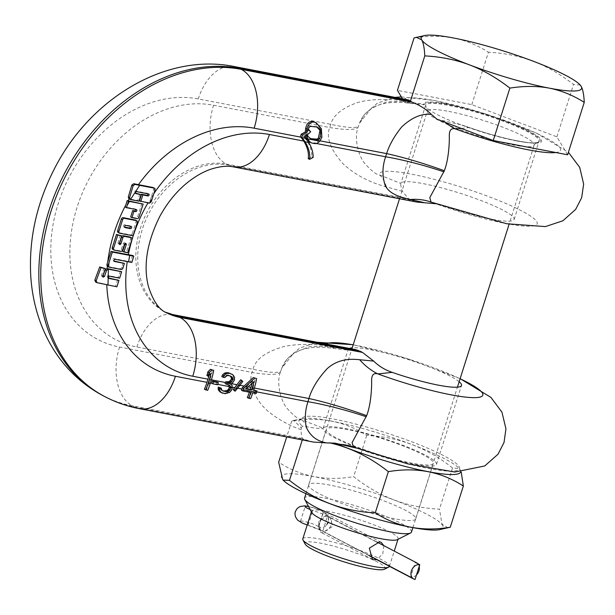 <?xml version="1.0" encoding="UTF-8"?>
<svg xmlns="http://www.w3.org/2000/svg" width="615" height="615" viewBox="0 0 615 615"><rect width="100%" height="100%" fill="white"/><g stroke="black" fill="none" stroke-linecap="round" stroke-linejoin="round"><path stroke-width="0.46" stroke-dasharray="3.08 2.31" d="M122.631 251.327L126.436 252.058L130.626 238.851A1.691 1.299 117.6 0 0 130.357 237.267M248.237 386.881L246.554 386.558L244.624 388.173L246.315 388.496M254.341 388.05L252.934 387.781L252.342 389.656L253.749 389.925M247.307 397.528L249.313 397.913A47.393 29.681 100.9 0 0 251.527 392.186L254.879 392.824A47.393 29.681 100.9 0 0 255.286 391.601L255.694 390.302M233.838 390.563L241.464 380.808L240.673 379.739M221.139 392.508L223.822 393.023L227.02 392.332L228.357 391.717L230.294 389.441A47.393 29.681 100.9 0 0 230.871 387.773L231.071 386.02L232.347 386.689M231.478 383.668L229.395 383.46L230.802 384.629L231.071 386.02M228.442 384.775L225.098 383.537M210.392 382.991L208.992 382.722L209.999 379.547A47.393 29.681 -79.1 0 0 212.398 369.7M217.049 381.992L216.372 384.121L211.675 383.214M308.246 158.655L311.782 156.733C311.943 151.913 310.514 146.931 307.477 141.788A52.583 40.275 117.6 0 0 304.702 137.891L302.964 135.946L304.248 136.615M310.175 142.196A13.146 10.071 117.6 0 0 310.537 142.373L313.612 143.618M312.335 142.949L313.85 143.011A7.872 6.027 117.6 0 0 318.47 140.528L320.607 136.622L321.891 137.299M120.402 271.077L118.364 277.503L108.478 275.605A1.169 0.892 117.6 0 0 107.779 277.811L108.494 277.949M107.402 266.372A1.691 1.299 117.6 0 0 107.679 266.472L108.955 267.141M123.138 262.728L121.647 267.456A1.691 1.299 117.6 0 1 119.84 268.801L107.679 266.472M132.502 255.463L130.58 261.782L113.867 258.615A1.169 0.892 117.6 0 0 113.168 260.814L113.883 260.952M97.109 282.716L95.794 282.024L116.912 286.798M117.665 279.71L115.628 286.129M135.654 209.454A1.061 0.807 117.6 0 0 135.131 208.931L125.16 207.017M141.873 203.404L137.683 216.618A1.691 1.299 117.6 0 1 135.877 217.964L130.664 216.964M139.79 193.956L137.706 200.528L129.119 198.876L130.395 199.544M147.923 193.825A1.061 0.807 117.6 0 0 147.4 193.302L135.323 190.981A1.061 0.807 117.6 0 0 134.693 192.979L135.446 193.125M153.427 187.744A1.691 1.299 117.6 0 1 153.704 189.32L149.937 201.174L148.161 202.527L139.467 200.867M120.44 235.199L118.049 242.725A1.061 0.807 117.6 0 0 119.279 243.64M112.783 249.398A1.691 1.299 117.6 0 0 113.06 249.49L114.344 250.159M125.006 243.594A1.169 0.892 117.6 0 0 123.154 243.701L121.347 249.39A1.691 1.299 117.6 0 1 119.548 250.736L113.06 249.49M135.754 220.262A1.691 1.299 117.6 0 1 136.023 221.838L132.31 233.539L133.593 234.207M118.149 232.478A1.691 1.299 117.6 0 0 118.434 232.57L119.71 233.239M132.31 233.539A1.691 1.299 117.6 0 1 130.511 234.892L118.434 232.57M130.357 226.289A1.169 0.892 117.6 0 0 129.796 225.759L124.607 224.767A1.169 0.892 117.6 0 0 123.907 226.966L124.622 227.104M252.027 383.545A47.393 29.681 -79.1 0 0 252.619 381.115L253.903 381.792M246.554 386.558L252.619 381.115M252.934 387.781A47.393 29.681 -79.1 0 0 255.34 377.933M209.069 375.396A47.393 29.681 -79.1 0 0 209.677 372.882L210.968 373.551M206.917 375.55L209.677 372.882M230.394 376.003L228.749 375.158L227.404 374.896L228.703 375.573M221.784 376.58L223.46 376.895L225.636 375.019L227.404 374.896M229.649 383.314L231.132 382.453L232.97 379.632A47.393 29.681 -79.1 0 0 233.185 378.763L233.254 376.941L231.102 373.751M244.624 388.173L245.9 388.841M252.342 389.656L253.618 390.325M254.879 392.824L256.163 393.492M241.464 390.248L249.513 391.793A47.393 29.681 100.9 0 1 249.382 392.193M219.893 387.45L220.293 389.287L222.315 390.556M208.992 382.722A47.393 29.681 100.9 0 1 206.379 389.679L207.67 390.356M204.364 389.295L206.379 389.679M313.481 442.07L303.71 439.233L302.542 439.164L302.296 439.925M461.219 472.051L459.251 468.553L452.525 467.93C426.941 447.605 398.336 436.781 366.725 435.451C344.738 421.16 319.739 416.363 291.725 421.067L293.87 420.36L301.242 428.071L301.219 429.539C301.096 433.875 301.504 436.85 302.426 438.472L302.511 438.61A97.355 14.076 17.6 0 0 303.71 439.233M302.511 438.61L302.542 439.164M301.242 428.071L302.434 426.134L306.9 426.833C317.279 428.524 322.714 428.993 323.213 428.217A59.447 8.595 17.6 0 0 323.144 428.394A59.447 8.595 17.6 0 0 334.291 437.634A59.447 8.595 17.6 0 0 367.201 451.241L356.285 448.074M460.589 472.066A84.77 12.262 17.6 0 0 458.921 468.207A84.77 12.262 17.6 0 0 383.514 434.682A84.77 12.262 17.6 0 0 302.572 418.615A84.77 12.262 17.6 0 0 302.434 426.134M291.725 421.067L286.698 436.927M448.135 527.924L442.039 524.234L439.464 509.12C407.845 507.79 379.247 496.966 353.656 476.64C325.643 481.345 300.65 476.548 278.664 462.257M439.425 529.669A84.77 12.262 17.6 0 0 427.094 514.363A84.77 12.262 17.6 0 0 328.856 479.877A84.77 12.262 17.6 0 0 283.077 480.069M452.525 467.93L439.464 509.12M366.725 435.451L353.656 476.64M330.201 485.166A56.173 8.126 17.6 0 0 308.653 484.928A56.173 8.126 17.6 0 0 337.035 501.632A56.173 8.126 17.6 0 0 394.177 518.653A56.173 8.126 17.6 0 0 415.732 518.899A56.173 8.126 17.6 0 0 387.35 502.194A56.173 8.126 17.6 0 0 330.201 485.166M347.821 429.624A56.173 8.126 17.6 0 0 326.273 429.385A56.173 8.126 17.6 0 0 354.655 446.09A56.173 8.126 17.6 0 0 411.796 463.11A56.173 8.126 17.6 0 0 433.352 463.349A56.173 8.126 17.6 0 0 404.962 446.651A56.173 8.126 17.6 0 0 347.821 429.624M353.387 447.013L367.201 451.241A59.447 8.595 17.6 0 0 436.481 464.34A59.447 8.595 17.6 0 0 425.326 455.1A59.447 8.595 17.6 0 0 363.811 432.768A59.447 8.595 17.6 0 0 323.213 428.217L301.811 419.822C298.782 419.684 294.001 416.024 287.466 408.821C281.047 401.933 275.935 383.253 280.494 371.844L281.808 368.154L294.032 352.726L309.214 346.745L325.135 346.307L348.236 349.343L348.866 350.273L329.778 347.913A73.469 28.636 96.8 0 1 325.135 346.307A82.718 11.962 -162.4 0 1 326.135 343.977M363.457 450.042L351.772 446.467A73.469 59.74 107.3 0 1 354.548 447.42A82.718 11.962 -162.4 0 0 457.86 470.221A82.718 11.962 -162.4 0 0 387.135 433.198A82.718 11.962 -162.4 0 0 301.811 419.822A73.469 31.065 -69 0 1 306.9 426.833M516.208 140.835A59.447 8.595 17.6 0 0 535.465 142.742A59.447 8.595 17.6 0 0 539.024 141.089A59.447 8.595 17.6 0 0 527.87 131.841A59.447 8.595 17.6 0 0 448.496 105.388A59.447 8.595 17.6 0 0 425.688 105.134A59.447 8.595 17.6 0 0 427.64 108.532A59.447 8.595 17.6 0 0 436.835 114.382A59.447 8.595 17.6 0 0 516.208 140.835M435.589 203.734L444.899 206.325A59.447 8.595 17.6 0 0 514.171 219.424A59.447 8.595 17.6 0 0 503.016 210.176A59.447 8.595 17.6 0 0 441.501 187.844A59.447 8.595 17.6 0 0 400.903 183.301C400.457 184.308 400.949 186.975 402.371 191.296L408.875 199.068A59.447 8.595 17.6 0 0 409.813 199.568A59.447 8.595 17.6 0 0 410.789 200.075L416.739 202.051M459.151 381.738A59.447 8.595 17.6 0 0 450.349 376.226A59.447 8.595 17.6 0 0 397.598 356.316A59.447 8.595 17.6 0 0 352.234 347.821M424.704 104.258L423.474 104.781L409.613 103.043A73.469 28.636 96.8 0 1 407.468 102.989A73.469 28.636 96.8 0 1 402.825 101.39L424.704 104.258A60.662 8.771 -162.4 0 1 505.007 121.232A60.662 8.771 -162.4 0 1 525.241 142.165A60.662 8.771 -162.4 0 1 469.191 127.543L461.327 128.435M436.927 119.202L462.472 125.199L469.191 127.543M409.613 103.043L404.524 102.244L408.744 100.007M567.622 154.788L556.898 136.845L471.797 104.635L397.428 90.367M402.464 98.8L404.524 102.244M402.371 191.296L386.412 186.914C379.547 185.015 359.883 179.588 342.74 163.459C330.232 149.153 325.889 137.168 329.717 127.52L330.724 124.345C333.115 115.589 341.548 108.509 356.008 103.089C371.975 97.562 397.928 99.715 406.069 101.152M425.688 105.134L400.834 183.485L379.509 174.898C376.472 174.768 371.691 171.101 365.164 163.905C358.745 157.01 353.633 138.337 358.184 126.921L359.498 123.238L371.721 107.81L386.912 101.829L402.825 101.39A82.718 11.962 17.6 0 1 493.584 116.558A82.718 11.962 17.6 0 1 555.852 152.528M471.797 104.635L488.433 52.206C477.132 45.087 465.486 40.344 453.493 37.984C441.378 35.739 428.232 35.724 414.056 37.946M556.898 136.845L573.526 84.416C560.38 74.207 546.95 66.482 533.228 61.223C519.368 56.057 504.438 53.051 488.433 52.206M580.199 85.039L573.526 84.416M443.084 120.563A73.469 57.303 -93.9 0 0 445.175 122.324M431.077 202.097L444.899 206.325M441.539 205.241L429.462 201.543A73.469 59.74 107.3 0 1 432.237 202.504A82.718 11.962 17.6 0 0 535.557 225.305A82.718 11.962 17.6 0 0 464.825 188.282A82.718 11.962 17.6 0 0 379.509 174.898A73.469 31.065 -69 0 1 386.412 186.914M311.782 156.733L313.12 157.432M305.709 135.923L305.471 134.639L302.964 135.946M316.64 126.759L308.984 125.652L307.738 126.667L306.216 130.749L307.154 128.627L309.383 131.103L306.232 134.6L306.77 135.777L310.521 138.667M314.934 122.162L320.023 128.035L320.607 136.622M305.471 134.639L306.754 135.315M306.162 134.178L307.439 134.846M306.216 130.749L307.508 131.425M307.154 128.627L308.153 129.15M309.383 131.103L310.683 131.779M104.027 267.909L101.498 275.359L101.844 276.473L102.72 276.404M118.364 277.503L119.648 278.172M147.961 202.919A128.158 98.169 -62.4 0 1 148.184 202.543L149.414 203.196M137.706 200.528L138.982 201.197M130.58 261.782L131.864 262.451M355.985 349.704L348.866 350.273M349.335 348.428A59.447 8.595 17.6 0 0 348.236 349.343M301.219 429.539C293.04 427.494 269.893 416.201 260.376 403.209C251.773 391.109 248.99 380.854 252.027 372.436L253.034 369.261C255.479 359.183 266.041 351.542 284.73 346.33C308.361 341.978 328.387 346.23 335.582 347.137A73.469 28.636 96.8 0 1 329.778 347.913C320.469 346.629 311.498 347.106 302.864 349.335C291.925 353.148 284.906 359.421 281.808 368.154L286.828 359.345L299.72 348.013L317.363 342.294M335.582 347.137L352.088 349.797M411.473 532.037A56.088 8.11 17.6 0 0 400.957 523.319A56.088 8.11 17.6 0 0 326.073 498.365A56.088 8.11 17.6 0 0 304.556 498.119M397.982 539.324L398.128 538.871A45.425 6.565 -162.4 0 0 389.61 531.806A45.425 6.565 17.6 0 0 342.148 514.617A45.425 6.565 17.6 0 0 311.521 511.396A45.425 6.565 17.6 0 0 311.697 512.456M398.128 538.871A45.425 6.565 -162.4 0 1 397.375 539.632M302.795 538.901A45.425 6.565 17.6 0 1 333.422 542.123A45.425 6.565 17.6 0 1 380.877 559.312A45.425 6.565 -162.4 0 1 389.403 566.377M383.837 545.643L382.776 553.915L376.787 559.681M327.949 514.763L318.731 521.643L320.699 532.221L322.245 532.751L332.592 526.463L329.548 515.324L327.949 514.763M384.49 569.244A42.066 6.081 17.6 0 0 377.295 561.987A42.066 6.081 17.6 0 0 330.57 545.367A42.066 6.081 17.6 0 0 305.163 544.075M126.436 252.058L127.712 252.727M251.527 392.186L252.803 392.854M249.313 397.913L250.613 398.589M249.513 391.793L250.789 392.462M241.464 380.808L242.748 381.485M227.02 392.332L228.311 393.008M228.357 391.717L229.641 392.385M225.336 392.877L226.628 393.554M223.822 393.023L225.113 393.7M219.932 388.342L221.208 389.011M220.293 389.287L221.569 389.964M220.8 389.825L222.084 390.502M228.319 384.598L229.603 385.267M226.443 383.791L227.719 384.46M230.333 375.919L231.624 376.595M228.749 375.158L230.041 375.834M225.636 375.019L226.927 375.696M224.437 375.711L225.728 376.388M223.46 376.895L224.744 377.572M232.278 374.904L233.577 375.588M233.254 376.941L234.546 377.618M233.185 378.763L234.469 379.44M232.97 379.632L234.254 380.308M232.17 381.3L233.454 381.969M231.132 382.453L232.409 383.122M229.395 383.46L230.671 384.129M230.802 384.629L232.078 385.298M230.871 387.773L232.147 388.442M230.294 389.441L231.578 390.11M229.503 390.617L230.786 391.286M217.779 384.39L216.372 384.121L217.656 384.767M369.092 555.422L322.744 531.16A23.416 3.383 -162.4 0 1 318.355 527.524A23.416 3.383 -162.4 0 1 318.555 527.247A9.533 1.376 17.6 0 0 318.632 527.132A9.533 1.376 17.6 0 0 309.96 522.935A9.533 1.376 17.6 0 0 300.458 521.366A9.533 1.376 17.6 0 0 308.177 525.256A23.416 3.383 -162.4 0 1 322.744 531.16L415.048 579.476M310.091 509.443A9.533 1.376 17.6 0 0 312.874 510.442A23.416 3.383 -162.4 0 1 327.441 516.354L376.434 541.992L327.441 516.354A23.416 3.383 -162.4 0 1 323.052 512.71A23.416 3.383 -162.4 0 1 323.252 512.433A9.533 1.376 17.6 0 0 323.329 512.326A9.533 1.376 17.6 0 0 318.37 509.428A9.533 1.376 17.6 0 0 308.553 506.552M416.493 574.94A7.849 6.012 -62.4 0 1 410.582 577.139L415.279 562.325M417.677 563.578A7.849 6.012 -62.4 0 1 419.199 566.407M130.626 238.851L131.91 239.519M255.286 391.601L256.686 391.87M236.029 387.904L237.598 388.203M239.911 385.282L238.343 384.982M230.971 386.935L232.293 387.189M211.399 379.816L209.999 379.547M305.555 138.052L304.702 137.891M307.477 141.788L308.453 141.98M320.069 140.835L318.47 140.528M313.85 143.011L316.21 143.464M127.228 261.598A128.158 98.169 -62.4 0 1 127.29 261.19M106.772 284.43A131.518 100.752 117.6 0 0 106.787 284.853M150.944 198.015A128.158 98.169 -62.4 0 1 153.835 193.61M139.52 408.698A47.393 29.681 100.9 0 1 134.27 406.853L304.348 439.479M302.426 438.472L132.356 405.854L134.27 406.853A178.911 137.053 117.6 0 1 104.827 396.621M462.472 125.199A61.977 8.964 17.6 0 0 540.331 142.472A61.977 8.964 17.6 0 0 487.203 114.667A61.977 8.964 17.6 0 0 423.474 104.781M448.819 111.415A56.088 8.11 -162.4 0 1 505.876 128.412A56.088 8.11 -162.4 0 1 534.22 145.086A56.088 8.11 -162.4 0 1 512.702 144.848A56.088 8.11 -162.4 0 1 455.646 127.851A56.088 8.11 -162.4 0 1 427.302 111.169A56.088 8.11 -162.4 0 1 448.819 111.415M280.494 371.844A73.469 11.516 16.7 0 1 252.027 372.436L119.541 347.029A131.518 100.752 -62.4 0 1 58.194 203.665A131.518 100.752 -62.4 0 1 198.245 98.93L330.724 124.345A73.469 9.725 18.5 0 0 358.537 125.814M233.531 166.911A47.393 29.681 100.9 0 1 228.28 165.066L410.789 200.075M306.232 134.6L307.515 135.269M306.77 135.777L308.046 136.445M308.984 125.652L310.314 126.344M307.738 126.667L309.053 127.359M101.498 275.359L102.782 276.035M107.779 277.811L108.701 278.295M108.478 275.605L109.754 276.273M165.712 312.274L166.657 312.797A80.765 61.869 -62.4 0 1 145.417 220.831A80.765 61.869 -62.4 0 1 228.28 165.066L226.358 164.067A80.765 61.869 117.6 0 0 143.495 219.832A80.765 61.869 117.6 0 0 164.743 311.79A80.765 61.869 117.6 0 0 165.842 312.343M149.937 201.174L151.213 201.843M147.4 193.302L148.676 193.971M135.323 190.981L136.599 191.649M134.693 192.979L135.646 193.479M153.704 189.32L154.98 189.989M113.867 258.615L115.143 259.284M113.168 260.814L114.09 261.298M121.647 267.456L122.923 268.125M119.84 268.801L121.117 269.47M408.875 199.068L226.358 164.067A47.393 29.681 -79.1 0 1 213.551 105.234A128.158 98.169 117.6 0 0 77.09 207.293A128.158 98.169 117.6 0 0 136.868 346.983L253.034 369.261A73.469 9.725 18.5 0 0 280.84 370.737M213.551 105.234L329.717 127.52A73.469 11.516 16.7 0 0 358.184 126.921M353.179 344.838A82.718 11.962 -162.4 0 1 460.097 378.755M136.868 346.983A47.393 29.681 100.9 0 1 172.784 314.565M119.541 347.029A47.393 29.681 -79.1 0 0 132.356 405.854A178.911 137.053 -62.4 0 1 102.913 395.614M198.245 98.93A47.393 29.681 100.9 0 1 234.161 66.52M137.683 216.618L138.959 217.287M135.877 217.964L137.153 218.632M135.131 208.931L136.407 209.6M118.049 242.725L119.325 243.394M119.548 250.736L120.824 251.404M121.347 249.39L122.631 250.059M123.154 243.701L124.43 244.37M124.607 224.767L125.883 225.436M129.796 225.759L131.072 226.428M123.907 226.966L124.83 227.45M136.023 221.838L137.306 222.507M130.511 234.892L131.787 235.56M322.744 531.16L327.441 516.354A7.849 6.012 -62.4 0 1 328.733 516.8A7.849 6.012 -62.4 0 1 330.801 525.74A7.849 6.012 -62.4 0 1 322.744 531.16L327.441 516.354A7.849 6.012 117.6 0 0 319.385 521.774A7.849 6.012 117.6 0 0 321.453 530.714A7.849 6.012 117.6 0 0 322.744 531.16M308.177 525.256L312.874 510.442A7.849 0.815 108.5 0 0 309.576 518.138A7.849 0.815 108.5 0 0 308.038 525.295A7.849 0.815 108.5 0 0 308.177 525.256M318.555 527.247L323.252 512.433A7.849 7.734 51 0 1 325.842 525.94A7.849 7.734 51 0 1 318.555 527.247M302.572 418.615L293.87 420.36M308.653 484.928L326.273 429.385M415.732 518.899L433.352 463.349M514.171 219.424L539.024 141.089M436.481 464.34L461.496 385.474M525.241 142.165C508.467 139.659 488.364 134.278 464.94 126.021M535.465 142.742L536.311 142.588L534.22 145.086L509.12 224.214M418.292 104.312L407.468 102.989C398.159 101.713 389.187 102.19 380.554 104.412C369.615 108.232 362.604 114.505 359.506 123.231L364.557 114.382L377.449 103.074L395.045 97.378M401.326 96.886L434.159 100.437L485.373 113.867L536.057 132.932L568.406 152.297M309.868 138.352L311.152 139.021M315.979 126.383L317.309 127.074M101.844 276.473L103.136 277.142M107.587 277.742L108.863 278.411M147.577 193.364L148.853 194.033M134.516 192.918L135.792 193.587M112.976 260.752L114.259 261.421M323.144 428.394L348.167 349.505M460.135 378.648L407.722 358.799L353.21 344.731M399.519 198.753L427.302 111.169L427.033 107.925L427.64 108.532M305.955 493.714L351.888 348.92M412.873 527.632L457.429 387.173M389.426 566.292L394.253 551.094M311.375 511.857L311.521 511.396M381.231 542.376L329.548 515.324M372.39 559.273L320.699 532.221M135.308 208.992L136.584 209.661M118.372 243.817L119.648 244.486M124.591 242.84L125.867 243.509M123.715 226.904L124.991 227.573M129.988 225.828L131.264 226.497M318.632 527.132L323.329 512.326M300.458 521.366L305.155 506.56M323.052 512.71L318.355 527.524M376.734 541.923L326.665 515.562C329.302 517.23 329.033 520.69 325.842 525.94L328.471 522.074L328.833 520.067L328.349 516.884L326.834 514.286L323.744 511.788L320.292 510.096L308.476 506.399M369.215 555.714L321.453 530.714L307.2 525.01"/><path stroke-width="0.92" d="M131.91 239.519A1.691 1.299 117.6 0 0 131.395 237.767A1.691 1.299 117.6 0 0 131.118 237.667L124.637 236.429A1.691 1.299 117.6 0 0 122.831 237.774L120.947 243.701A1.061 0.807 117.6 0 1 119.325 243.394L121.716 235.868L117.742 235.107L113.552 248.314A1.691 1.299 117.6 0 0 114.059 250.067A1.691 1.299 117.6 0 0 114.344 250.159L120.824 251.404A1.691 1.299 117.6 0 0 122.631 250.059L124.43 244.37A1.169 0.892 117.6 0 1 126.221 244.716L123.907 251.996L127.712 252.727L131.91 239.519M130.357 237.267A1.691 1.299 117.6 0 0 130.119 237.098A1.691 1.299 117.6 0 0 129.842 236.998L131.118 237.667M246.315 388.496L250.328 389.272L250.92 387.396A47.393 29.681 -79.1 0 0 252.027 383.545M253.749 389.925L256.97 390.971L253.618 390.325L254.233 388.396L252.212 388.027A49.638 31.088 -79.1 0 0 253.903 381.792L245.9 388.841L251.604 389.941L252.212 388.027M237.598 388.203L241.864 389.026L242.279 387.727L253.326 377.549L256.639 378.617A49.638 31.088 -79.1 0 1 254.233 388.396M232.293 387.189L234.669 387.642L240.673 379.739L242.748 381.485L239.642 385.636L238.289 385.367L241.956 380.416M217.779 384.39L229.134 386.581L228.442 384.775M226.382 384.206L225.098 383.537L225.428 382.507A47.393 29.681 -79.1 0 0 225.636 381.846L228.25 382.768L230.525 382.307L232.578 379.985A49.638 31.088 -79.1 0 0 232.793 379.117L231.624 376.595L228.703 375.573L226.927 375.696L224.744 377.572L223.068 377.249L223.814 375.557L225.528 374.043L227.043 373.405L229.472 373.405L232.409 374.435L233.577 375.588L234.546 377.618L234.469 379.44A49.638 31.088 -79.1 0 1 234.254 380.308L232.409 383.122L230.671 384.129L232.078 385.298L232.147 388.442A49.638 31.088 100.9 0 1 231.578 390.11L229.641 392.385L225.113 393.7L221.262 392.531L219.578 390.456L219.501 387.796L221.177 388.119L222.084 390.502L225.613 391.617L228.28 391.248L229.895 389.787A49.638 31.088 100.9 0 0 230.471 388.119L230.341 386.305L229.603 385.267L226.382 384.206L226.704 383.168A49.638 31.088 -79.1 0 0 226.912 382.515M210.392 382.991L211.675 383.214L212.352 381.092L217.049 381.992L218.325 382.661L217.656 384.767L212.959 383.868L213.628 381.761L218.325 382.661M305.709 135.923L306.501 138.237A13.146 10.071 117.6 0 0 310.175 142.196L311.451 142.865A13.146 10.071 117.6 0 0 311.813 143.041L315.126 143.679A7.872 6.027 117.6 0 0 319.762 141.181L307.769 138.89A13.146 10.071 117.6 0 0 311.451 142.865M102.72 276.404L105.196 269.847L107.033 268.517L121.685 271.745L119.648 278.172L109.754 276.273A1.169 0.892 117.6 0 0 109.055 278.48L118.949 280.371L116.912 286.798L97.109 282.716L95.463 281.901L94.848 280.102L99.715 266.956L105.311 268.578L102.782 276.035L103.136 277.142L104.527 276.404L106.472 270.515L108.309 269.186L121.685 271.745M126.436 207.686L128.466 201.259L143.149 204.072L138.959 217.287A1.691 1.299 117.6 0 1 137.153 218.632L131.941 217.633L133.962 211.245L135.777 211.591A1.061 0.807 117.6 0 0 136.407 209.6L126.436 207.686L125.16 207.017L125.806 204.98A131.518 100.752 117.6 0 0 107.748 261.905L106.887 264.619L107.279 266.303A1.691 1.299 117.6 0 0 107.402 266.372L108.678 267.041A1.691 1.299 117.6 0 0 108.955 267.141L121.117 269.47A1.691 1.299 117.6 0 0 122.923 268.125L124.422 263.397L114.452 261.483A1.169 0.892 117.6 0 1 115.143 259.284L128.581 261.859L129.673 255.402L133.793 256.132L131.864 262.451L128.581 261.859M113.883 260.952L124.422 263.397M106.787 284.853A131.518 100.752 117.6 0 0 175.436 376.28L206.978 382.33L207.985 379.163A47.393 29.681 -79.1 0 0 209.069 375.396M108.494 277.949L118.949 280.371M107.748 261.905L111.077 251.412L132.502 255.463L133.793 256.132M131.941 217.633L130.664 216.964L132.686 210.576L134.501 210.922A1.061 0.807 117.6 0 0 135.654 209.454M125.806 204.98L127.19 200.59L143.149 204.072M135.446 193.125L141.066 194.624L138.982 201.197L130.457 199.56L128.835 198.776M153.427 187.744A1.691 1.299 117.6 0 0 153.189 187.567L154.473 188.236A1.691 1.299 117.6 0 1 154.98 189.989L151.213 201.843L149.414 203.196L139.467 200.867L141.55 194.294L146.77 195.293A1.061 0.807 117.6 0 0 147.923 193.825M119.279 243.64A1.061 0.807 117.6 0 0 119.671 243.033L121.555 237.106L122.831 237.774M114.059 250.067L112.783 249.398A1.691 1.299 117.6 0 1 112.276 247.645L116.466 234.438L121.716 235.868M123.907 251.996L122.631 251.327L124.945 244.047A1.169 0.892 117.6 0 0 125.006 243.594M121.555 237.106A1.691 1.299 117.6 0 1 123.354 235.76L129.842 236.998M135.754 220.262A1.691 1.299 117.6 0 0 135.515 220.085A1.691 1.299 117.6 0 0 135.238 219.986L136.515 220.654L124.438 218.34A1.691 1.299 117.6 0 0 122.631 219.686L118.918 231.394A1.691 1.299 117.6 0 0 119.425 233.147A1.691 1.299 117.6 0 0 119.71 233.239L131.787 235.56A1.691 1.299 117.6 0 0 133.593 234.207L137.306 222.507A1.691 1.299 117.6 0 0 136.791 220.754A1.691 1.299 117.6 0 0 136.515 220.654M119.425 233.147L118.149 232.478A1.691 1.299 117.6 0 1 117.642 230.725L121.355 219.017A1.691 1.299 117.6 0 1 123.161 217.672L135.238 219.986M124.622 227.104L129.096 227.965A1.169 0.892 117.6 0 0 130.357 226.289M128.843 198.783L128.297 197.015L131.848 185.046L133.716 183.731L152.912 187.475L154.188 188.144L139.667 185.353L130.457 199.56M309.614 159.37C310.291 153.696 308.761 147.823 305.04 141.758L308.761 142.472C311.782 147.569 313.235 152.558 313.12 157.432L309.614 159.37L308.246 158.655C308.999 153.058 307.5 147.2 303.756 141.073A52.583 40.275 117.6 0 0 300.789 137.137L301.704 137.399A49.638 31.088 -79.1 0 0 302.442 134.885L306.585 132.648L306.954 129.019C308.169 124.161 310.537 121.847 314.065 122.085L316.302 122.877L321.345 128.727L321.891 137.299L319.762 141.181M250.328 389.272L251.604 389.941M359.652 359.729A73.469 57.303 -93.9 0 0 377.864 373.912L392.224 372.367C384.89 369.869 378.717 366.11 373.689 361.097L359.652 359.729C352.772 358.991 338.988 358.015 327.265 368.593C317.901 378.686 311.79 388.657 308.93 398.52L307.923 401.695C305.178 410.267 304.625 418.777 306.255 427.225C310.337 436.135 317.171 441.362 326.765 442.908L313.481 442.07L139.52 408.698A47.393 29.681 100.9 0 0 175.436 376.28M373.689 361.097L362.466 352.418L179.949 317.417A80.765 61.869 -62.4 0 1 166.657 312.797C159.177 309.968 153.05 301.05 148.292 286.029C143.218 265.303 147.039 242.133 159.746 216.511C167.603 202.166 177.274 190.504 188.767 181.533C196.493 175.613 204.011 171.454 211.306 169.056C220.239 166.288 227.642 165.573 233.531 166.911L416.739 202.051L435.589 203.734M208.193 376.219L206.917 375.55A47.393 29.681 -79.1 0 0 207.762 372.052L210.384 369.315L213.705 370.384A49.638 31.088 -79.1 0 1 211.291 380.155L209.269 379.793A49.638 31.088 -79.1 0 0 210.968 373.551L208.193 376.219A49.638 31.088 -79.1 0 0 209.054 372.728L211.691 369.999M213.705 370.384L210.384 369.315M230.333 375.919L231.509 378.44A47.393 29.681 -79.1 0 1 231.294 379.317L229.241 381.638L225.636 381.846M223.068 377.249L221.784 376.58L222.522 374.881L224.229 373.367L225.736 372.721L228.165 372.721L229.472 373.405M232.409 374.435L228.165 372.721M256.639 378.617L253.326 377.549M242.279 387.727L243.555 388.396L243.14 389.702L256.555 392.278L256.97 390.971M243.555 388.396L254.633 378.233M247.853 387.212L245.508 386.743M239.642 385.636L237.298 388.588L235.945 388.326L238.289 385.367M211.291 380.155L210.253 383.429L208.239 383.045L209.269 379.793M256.555 392.278A49.638 31.088 100.9 0 1 256.163 393.492L252.803 392.854A49.638 31.088 100.9 0 1 250.613 398.589L248.598 398.205A49.638 31.088 100.9 0 0 250.789 392.462L242.74 390.925A49.638 31.088 100.9 0 0 243.14 389.702M249.382 392.193A47.393 29.681 100.9 0 1 247.307 397.528L248.598 398.205M241.864 389.026A47.393 29.681 100.9 0 1 241.464 390.248L242.74 390.925M234.669 387.642L233.123 389.541L235.114 391.232L237.298 388.588M221.177 388.119L218.217 387.127L218.294 389.787L219.97 391.855L222.43 393.185M221.992 390.402L225.613 391.617M229.134 386.581L229.187 387.45A47.393 29.681 100.9 0 1 228.619 389.118L226.996 390.579L224.329 390.94M206.978 382.33A47.393 29.681 100.9 0 1 204.364 389.295L207.67 390.356A49.638 31.088 100.9 0 0 210.253 383.429M356.285 448.074L334.975 443.161L326.765 442.908M329.363 442.792C349.973 447.351 369.638 456.968 388.349 471.636L375.281 512.825C397.267 527.124 422.267 531.913 450.272 527.216L439.425 529.669A84.77 12.262 17.6 0 1 375.788 518.791A84.77 12.262 17.6 0 1 297.291 489.463A84.77 12.262 17.6 0 1 283.077 480.069L289.473 480.353C315.065 500.671 343.662 511.503 375.281 512.825M302.296 439.925L289.473 480.353M388.349 471.636C416.355 466.939 441.355 471.728 463.341 486.027L461.219 472.051M334.975 443.161A84.77 12.262 17.6 0 0 416.14 469.107A84.77 12.262 17.6 0 0 460.589 472.066M286.698 436.927L278.664 462.257L282.754 479.723M463.341 486.027L450.272 527.216M460.097 378.755A82.718 11.962 -162.4 0 1 470.683 397.551A82.718 11.962 -162.4 0 1 377.864 373.912C373.62 372.652 371.537 374.996 371.614 380.931C371.814 386.581 371.137 404.201 366.648 415.648L352.095 442.585L353.387 447.013L351.772 446.467A73.469 59.74 107.3 0 0 340.372 444.353M392.224 372.367A59.447 8.595 17.6 0 0 461.496 385.474A59.447 8.595 17.6 0 0 459.151 381.738M165.842 312.343A80.765 61.869 117.6 0 0 178.035 316.41L360.544 351.419A59.447 8.595 17.6 0 0 361.489 351.918A59.447 8.595 17.6 0 0 362.466 352.418M461.327 128.435L455.554 128.989C451.31 127.736 449.227 130.08 449.304 136.015C449.504 141.665 448.835 159.277 444.338 170.732L429.785 197.661L431.077 202.097L429.462 201.543A73.469 59.74 107.3 0 0 410.482 199.506L423.966 202.596M234.161 66.52A47.393 29.681 100.9 0 1 239.412 68.365A178.911 137.053 -62.4 0 0 55.842 191.903A178.911 137.053 -62.4 0 0 102.913 395.614C79.704 383.214 61.708 365.179 48.923 341.517C38.307 321.514 32.249 299.659 30.75 275.935C28.767 239.481 36.454 204.149 53.828 169.955C88.837 99.715 164.774 52.475 234.161 66.52L408.744 100.007L412.027 102.105C419.43 104.957 425.911 109.07 431.469 114.452L436.927 119.202L493.245 140.52L567.622 154.788L584.25 102.367C583.889 94.61 582.851 89.252 581.137 86.3A84.124 12.162 17.6 0 0 579.914 84.739A84.124 12.162 17.6 0 0 533.228 61.223A84.124 12.162 17.6 0 0 453.493 37.984A84.124 12.162 17.6 0 0 424.75 35.524A84.124 12.162 17.6 0 0 421.667 39.829C423.389 42.812 424.427 48.17 424.78 55.888C440.886 56.749 455.823 59.755 469.576 64.906C483.39 70.21 496.82 77.944 509.873 88.099C524.141 85.877 537.287 85.892 549.31 88.145A84.124 12.162 17.6 0 0 581.137 86.3L579.914 84.739M424.75 35.524L414.056 37.946L397.428 90.367L402.464 98.8M416.178 37.238L421.667 39.829A84.124 12.162 17.6 0 0 469.576 64.906A84.124 12.162 17.6 0 0 549.31 88.145C561.38 90.536 573.026 95.271 584.25 102.367M410.32 101.46L424.78 55.888M493.245 140.52L509.873 88.099M445.175 122.324A73.469 57.303 -93.9 0 0 455.554 128.989A82.718 11.962 17.6 0 0 555.852 152.528M431.469 114.452C421.798 113.237 411.865 117.419 401.657 126.982C394.323 136.13 389.31 145.002 386.62 153.604L320.069 140.835M444.338 170.732A73.469 9.725 -161.5 0 0 386.62 153.604L385.613 156.779C382.215 166.657 382.1 176.305 385.274 185.73C390.51 195.624 403.932 197.776 410.482 199.506M307.769 138.89L306.754 135.315L304.248 136.615L305.978 138.552L301.704 137.399M308.761 142.472A52.583 40.275 117.6 0 0 305.978 138.552M305.04 141.758A52.583 40.275 117.6 0 0 302.073 137.806M315.126 143.679L311.813 143.041M310.521 138.667L316.956 139.128L318.355 138.191L319.985 130.334L316.64 126.759M300.428 136.73A47.393 29.681 -79.1 0 0 301.166 134.216L305.301 131.979L305.655 128.335C306.839 123.454 309.184 121.132 312.697 121.37L316.302 122.877M310.683 131.779L307.439 134.846L308.046 136.445L311.152 139.021L318.232 139.797L319.639 138.859L321.291 131.018L320.661 129.788L317.309 127.074L310.314 126.344L309.053 127.359L307.508 131.425L308.453 129.304L310.683 131.779M301.166 134.216L302.442 134.885M305.301 131.979L306.585 132.648M97.109 282.716L96.178 280.794L101.014 267.64L105.311 268.578M99.715 266.956L101.014 267.64M108.371 269.193L108.009 285.091M109.032 262.574A131.518 100.752 117.6 0 0 108.563 266.971L108.163 265.288L112.353 252.081L129.673 255.402M131.072 226.428L125.883 225.436A1.169 0.892 117.6 0 0 125.183 227.635L130.372 228.634A1.169 0.892 117.6 0 0 131.072 226.428M149.414 203.196L152.22 198.691M140.75 201.536L142.834 194.963L148.046 195.962A1.061 0.807 117.6 0 0 148.676 193.971L136.599 191.649A1.061 0.807 117.6 0 0 135.969 193.648L141.066 194.624M130.395 199.544L129.581 197.684L133.14 185.722L135 184.408L139.667 185.353M111.077 251.412L112.353 252.081M141.55 194.294L142.834 194.963M360.544 351.419L355.985 349.704L172.784 314.565A47.393 29.681 100.9 0 1 178.035 316.41L179.949 317.417A47.393 29.681 -79.1 0 1 192.764 376.242A128.158 98.169 -62.4 0 1 127.228 261.598M352.234 347.821A59.447 8.595 17.6 0 0 349.335 348.428M305.955 493.714L304.556 498.119A56.088 8.11 17.6 0 0 304.771 499.434A56.088 8.11 17.6 0 0 315.072 506.845A56.088 8.11 17.6 0 0 389.956 531.798A56.088 8.11 17.6 0 0 410.543 532.99A56.088 8.11 17.6 0 0 411.473 532.037L412.873 527.632M304.771 499.434L311.697 512.456A45.425 6.565 17.6 0 0 320.046 518.46A45.425 6.565 -162.4 0 0 364.434 534.819A45.425 6.565 -162.4 0 0 397.375 539.632L410.543 532.99M389.426 566.292L389.403 566.377A45.425 6.565 -162.4 0 1 388.649 567.145A45.425 6.565 -162.4 0 1 355.708 562.333A45.425 6.565 -162.4 0 1 311.321 545.966A45.425 6.565 17.6 0 1 302.972 539.962A45.425 6.565 17.6 0 1 302.795 538.901L311.375 511.857M376.787 559.681L373.982 559.835L372.39 559.273L369.338 548.134L379.693 541.846L381.231 542.376L383.837 545.643M302.972 539.962L305.163 544.075A42.066 6.081 17.6 0 0 312.889 549.633A42.066 6.081 17.6 0 0 353.986 564.785A42.066 6.081 17.6 0 0 384.49 569.244L388.649 567.145M127.19 200.59L128.466 201.259M132.686 210.576L133.962 211.245M116.466 234.438L117.742 235.107M208.239 383.045A49.638 31.088 100.9 0 1 205.656 389.971M235.945 388.326L234.407 390.21L235.114 391.232M233.123 389.541L234.407 390.21M219.97 391.855L221.262 392.531M218.971 390.786L220.255 391.463M218.294 389.787L219.578 390.456M218.102 388.426L219.378 389.103M218.217 387.127L219.501 387.796M222.315 390.556L223.606 391.232M226.166 390.856L227.45 391.524M226.996 390.579L228.28 391.248M227.981 389.879L229.264 390.556M228.619 389.118L229.895 389.787M229.187 387.45L230.471 388.119M229.057 385.636L230.341 386.305M226.973 382.1L228.25 382.768M229.241 381.638L230.525 382.307M230.164 380.908L231.44 381.584M231.294 379.317L232.578 379.985M231.509 378.44L232.793 379.117M231.148 376.995L232.432 377.671M222.522 374.881L223.814 375.557M224.229 373.367L225.528 374.043M225.736 372.721L227.043 373.405M228.834 372.851L230.141 373.536M207.762 372.052L209.054 372.728M211.675 383.214L212.959 383.868M212.352 381.092L213.628 381.761M415.048 579.476L419.753 564.67A7.849 6.012 117.6 0 0 411.696 570.09A7.849 6.012 117.6 0 0 413.757 579.03A7.849 6.012 117.6 0 0 415.048 579.476M417.677 563.578A7.849 6.012 -62.4 0 0 416.57 562.779A7.849 6.012 -62.4 0 0 415.279 562.325L419.753 564.67M308.553 506.552A9.533 1.376 17.6 0 0 305.155 506.56A9.533 1.376 17.6 0 0 310.091 509.443M410.582 577.139L369.092 555.422M419.199 566.407A7.849 6.012 -62.4 0 1 416.493 574.94M250.92 387.396L248.237 386.881M256.686 391.87L307.923 401.695A73.469 11.516 -163.3 0 1 366.294 416.755M366.648 415.648A73.469 9.725 -161.5 0 0 308.93 398.52L254.341 388.05M244.193 386.105L239.911 385.282M236.99 384.721L231.478 383.668M225.428 382.507L211.399 379.816M306.501 138.237L305.555 138.052M308.453 141.98L310.498 142.365M316.21 143.464L385.613 156.779A73.469 11.516 -163.3 0 1 443.984 171.831M107.279 266.303A131.518 100.752 117.6 0 0 107.095 268.524M207.985 379.163L192.764 376.242M129.15 198.945A131.518 100.752 117.6 0 0 128.105 200.767M128.374 254.733A128.158 98.169 -62.4 0 1 147.961 202.919M300.789 137.137L254.133 128.189A131.518 100.752 117.6 0 0 138.406 184.692M153.835 193.61A128.158 98.169 -62.4 0 1 269.447 134.493L303.756 141.073M230.933 383.983L226.704 383.168M230.41 387.258L232.247 387.611M412.027 102.105L241.326 69.364A178.911 137.053 117.6 0 0 57.756 192.902A178.911 137.053 117.6 0 0 104.827 396.621C115.774 402.333 127.336 406.361 139.52 408.698M410.105 101.106L239.412 68.365L241.326 69.364A47.393 29.681 -79.1 0 1 254.133 128.189M269.447 134.493A47.393 29.681 100.9 0 1 233.531 166.911M305.655 128.335L306.954 129.019M312.697 121.37L314.065 122.085M316.956 139.128L318.232 139.797M318.355 138.191L319.639 138.859M319.985 130.334L321.291 131.018M319.346 129.096L320.661 129.788M94.848 280.102L96.178 280.794M103.243 275.735L104.527 276.404M105.196 269.847L106.472 270.515M107.033 268.517L108.309 269.186M129.381 201.436A131.518 100.752 117.6 0 0 127.09 205.641M106.887 264.619L108.163 265.288M146.77 195.293L148.046 195.962M128.297 197.015L129.581 197.684M131.848 185.046L133.14 185.722M133.716 183.731L135 184.408M326.135 343.977A82.718 11.962 -162.4 0 1 353.179 344.838M134.501 210.922L135.777 211.591M119.671 243.033L120.947 243.701M123.354 235.76L124.637 236.429M112.276 247.645L113.552 248.314M124.945 244.047L126.221 244.716M129.096 227.965L130.372 228.634M117.642 230.725L118.918 231.394M121.355 219.017L122.631 219.686M123.161 217.672L124.438 218.34M130.119 237.098L131.395 237.767M395.045 97.378L401.326 96.886M568.406 152.297L579.714 167.395L583.65 184.093L581.667 197.692L575.655 209.392L562.871 220.785L545.436 226.589L506.76 223.76L431.077 202.097M353.387 447.013L407.822 463.902L454.823 472.02L484.743 465.955L498.05 454.193L504.023 442.469L505.953 428.863L501.963 412.188L490.908 397.39L460.135 378.648M353.21 344.731L317.363 342.294M165.712 312.274L172.784 314.565M102.913 395.614L104.827 396.621M351.888 348.92L399.519 198.753M457.429 387.173L509.12 224.214M394.253 551.094L397.982 539.324M135.515 220.085L136.791 220.754M416.57 562.779L376.734 541.923M307.2 525.01L301.934 522.888L297.614 520.113L295.4 516.708L294.954 513.648L295.308 511.634L297.176 508.459L299.866 506.583L304.679 505.853L308.476 506.399M369.215 555.714L413.757 579.03"/></g></svg>
